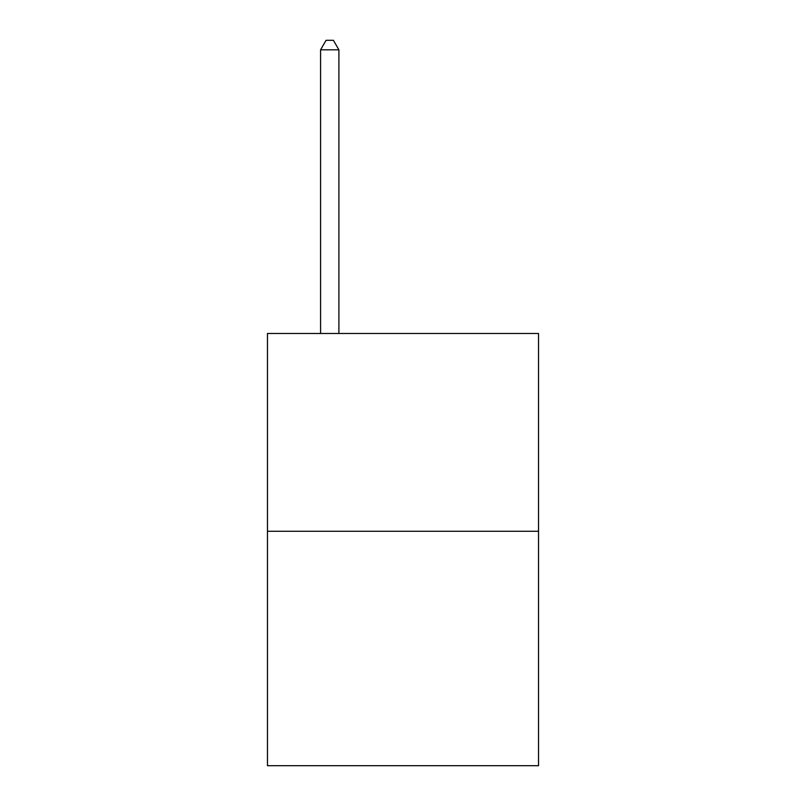 <?xml version="1.0" encoding="UTF-8"?>
<svg xmlns="http://www.w3.org/2000/svg" width="806" height="806" viewBox="0 0 806 806"><rect width="100%" height="100%" fill="white"/><g stroke="black" fill="none" stroke-linecap="round" stroke-linejoin="round"><path stroke-width="1.21" d="M538.529 531.275L538.529 333.483L267.471 333.483L267.471 765.7L538.529 765.7L538.529 531.275L267.471 531.275M338.903 333.483L338.903 49.821L320.587 49.821L320.587 333.483M320.587 49.821L326.077 40.3L333.402 40.3L338.903 49.821"/></g></svg>
